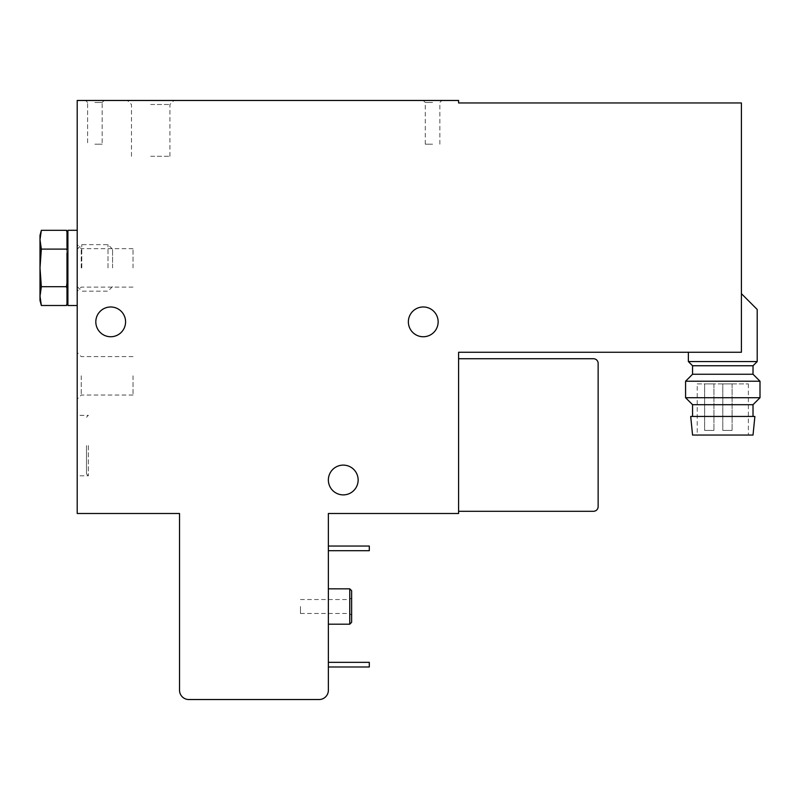 <?xml version="1.0" encoding="UTF-8"?>
<svg xmlns="http://www.w3.org/2000/svg" width="800" height="800" viewBox="0 0 800 800"><rect width="100%" height="100%" fill="white"/><g stroke="black" fill="none" stroke-linecap="round" stroke-linejoin="round"><path stroke-width="0.6" stroke-dasharray="4 3" d="M688.37 361.56L757.21 361.56M741.4 352.26L688.37 352.26L741.4 352.26L741.4 102.96L458.6 102.96L458.6 100.47L77.21 100.47L77.21 513.49L179.53 513.49L179.53 690.23A9.3 9.3 0 0 0 188.84 699.53L319.07 699.53A9.3 9.3 0 0 0 328.37 690.23L328.37 513.49L458.6 513.49L458.6 352.26L741.4 352.26L741.4 293.66L741.4 352.26M757.21 309.47L741.4 293.66M458.6 358.73L458.6 511.29L593.49 511.29A4.65 4.65 0 0 0 598.14 506.64L598.14 363.38A4.65 4.65 0 0 0 593.49 358.73L458.6 358.73L458.6 511.29M328.37 550.7L328.37 546.05L328.37 550.7L369.3 550.7L369.3 546.05L328.37 546.05M328.37 606.51L328.37 624.19L328.37 606.51M328.37 666.98L328.37 662.33L328.37 666.98L369.3 666.98L369.3 662.33L328.37 662.33M432.56 100.47L423.26 100.47L432.56 100.47M94.88 100.47L104.19 100.47L94.88 100.47M150.7 100.47L127.44 100.47L150.7 100.47M77.21 445.58L77.21 475.81L77.21 445.58M77.21 375.81L77.21 399.07L77.21 375.81M77.21 267.91L77.21 230.3L77.21 267.91M438.14 321.86A14.88 14.88 0 0 1 415.81 334.75A14.88 14.88 0 0 1 415.81 308.97A14.88 14.88 0 0 1 438.14 321.86M358.14 480A14.88 14.88 0 0 1 335.81 492.89A14.88 14.88 0 0 1 335.81 467.11A14.88 14.88 0 0 1 358.14 480M125.58 321.86A14.88 14.88 0 0 1 103.26 334.75A14.88 14.88 0 0 1 103.26 308.97A14.88 14.88 0 0 1 125.58 321.86M349.77 624.19L349.77 588.84M351.63 622.33L351.63 590.7M351.63 606.51L351.63 615.35L351.63 606.51M300.47 606.51L300.47 613.49L300.47 606.51M349.77 606.51L349.77 613.49L349.77 606.51M150.7 104.49L169.93 104.49L150.7 104.49M150.7 156.28L169.93 156.28L150.7 156.28M81.24 267.91L81.24 248.68L81.24 267.91M133.02 267.91L133.02 248.68L133.02 267.91M133.02 375.81L133.02 395.04L133.02 375.81M81.24 375.81L81.24 395.04L81.24 375.81M94.88 102.48L102.17 102.48L94.88 102.48M94.88 144.19L102.17 144.19L94.88 144.19M432.56 102.48L425.27 102.48L432.56 102.48M432.56 144.19L425.27 144.19L432.56 144.19M692.56 365.75L753.02 365.75M692.56 374.25L753.02 374.25M685.58 381.22L760 381.22M685.58 397.72L760 397.72M692.56 404.69L753.02 404.69M722.79 416.45L692.56 416.45L722.79 416.45M690.7 416.45L754.88 416.45M692.56 435.05L753.02 435.05M697.21 435.05L748.37 435.05L697.21 435.05L697.21 383.89L748.37 383.89L697.21 383.89M86.51 445.58L86.51 473.95L86.51 445.58M88.37 445.58L88.37 475.81L88.37 445.58M704.65 383.89L713.95 383.89L704.65 383.89L704.65 430.4L713.95 430.4L704.65 430.4L713.95 430.4L704.65 430.4L704.65 383.89L713.95 383.89L704.65 383.89M722.79 383.89L732.09 383.89L722.79 383.89L722.79 430.4L732.09 430.4L722.79 430.4L732.09 430.4L722.79 430.4L722.79 383.89L732.09 383.89L722.79 383.89M66.98 303.72L66.5 305.5M66.5 286.7L66.98 288.64L66.98 282.83L66.5 286.7L41.35 286.7L40 267.91L41.35 249.11L40 239.71L41.35 230.31M66.5 249.11L66.98 252.99L66.98 247.17L66.5 249.11L41.35 249.11M66.5 230.31L66.98 232.09M67.91 267.91L67.91 232.09L67.91 267.91M66.98 303.56L66.98 288.64M66.98 282.83L66.98 252.99M66.98 247.17L66.98 232.25M67.91 305.51L67.91 230.3M81.77 267.91L81.77 244.65L81.77 267.91M108 267.91L108 244.65L108 267.91M112.56 267.91L112.56 249.21L112.56 267.91M40 300.47L41.35 286.7M40 296.1L40 235.35M300.47 613.49L349.77 613.49L351.63 615.35M300.47 599.53L349.77 599.53L351.63 597.67M169.93 156.28L169.93 104.49L173.95 100.47M131.47 156.28L131.47 104.49L127.44 100.47M133.02 248.68L81.24 248.68L77.21 244.65M133.02 287.13L81.24 287.13L77.21 291.16M133.02 356.59L81.24 356.59L77.21 352.56M133.02 395.04L81.24 395.04L77.21 399.07M102.17 102.48L104.19 100.47L102.17 102.48L102.17 144.19L102.17 102.48M87.6 102.48L85.58 100.47L87.6 102.48L87.6 144.19L87.6 102.48M439.85 144.19L439.85 102.48L441.86 100.47M425.27 144.19L425.27 102.48L423.26 100.47M86.51 473.95L88.37 475.81L77.21 475.81M86.51 417.21L88.37 415.35L77.21 415.35M748.37 383.89L748.37 435.05M713.95 383.89L713.95 430.4L713.95 383.89M732.09 383.89L732.09 430.4L732.09 383.89M77.21 286.6L81.77 291.16L108 291.16L112.56 286.6M77.21 249.21L81.77 244.65L108 244.65L112.56 249.21"/><path stroke-width="1.2" d="M741.4 293.66L757.21 309.47L757.21 361.56L688.37 361.56L688.37 352.26M741.4 352.26L741.4 102.96L458.6 102.96L458.6 100.47L77.21 100.47L77.21 513.49L179.53 513.49L179.53 690.23A9.3 9.3 0 0 0 188.84 699.53L319.07 699.53A9.3 9.3 0 0 0 328.37 690.23L328.37 513.49L458.6 513.49L458.6 352.26L741.4 352.26M438.14 321.86A14.88 14.88 0 0 1 415.81 334.75A14.88 14.88 0 0 1 415.81 308.97A14.88 14.88 0 0 1 438.14 321.86M358.14 480A14.88 14.88 0 0 1 335.81 492.89A14.88 14.88 0 0 1 335.81 467.11A14.88 14.88 0 0 1 358.14 480M125.58 321.86A14.88 14.88 0 0 1 103.26 334.75A14.88 14.88 0 0 1 103.26 308.97A14.88 14.88 0 0 1 125.58 321.86M458.6 511.29L593.49 511.29A4.65 4.65 0 0 0 598.14 506.64L598.14 363.38A4.65 4.65 0 0 0 593.49 358.73L458.6 358.73M328.37 588.84L349.77 588.84L349.77 624.19L328.37 624.19M349.77 588.84L351.63 590.7L351.63 622.33L349.77 624.19M328.37 666.98L369.3 666.98L369.3 662.33L328.37 662.33M328.37 550.7L369.3 550.7L369.3 546.05L328.37 546.05M757.21 361.56L753.02 365.75L692.56 365.75L688.37 361.56M753.02 365.75L753.02 374.25L692.56 374.25L685.58 381.22L685.58 397.72L760 397.72L760 381.22L685.58 381.22M760 397.72L753.02 404.69L692.56 404.69L685.58 397.72M722.79 416.45L690.7 416.45L692.56 435.05L753.02 435.05L754.88 416.45L722.79 416.45M66.5 286.7L66.98 282.83L66.98 288.64L66.5 286.7L41.35 286.7L40 296.1L41.35 305.5L40 296.1L40 300.47L41.35 305.5L66.5 305.5L66.98 303.56L66.5 305.5M66.98 252.99L66.98 282.83M66.5 230.31L66.98 232.25L66.5 230.31L41.35 230.31L40 239.71L41.35 249.11L40 267.91L41.35 286.7M66.98 288.64L66.98 303.56M66.98 232.25L66.98 247.17M77.21 230.3L67.91 230.3L67.91 305.51L77.21 305.51M66.5 249.11L41.35 249.11M41.35 230.31L40 235.35L40 296.1M692.56 365.75L692.56 374.25M753.02 374.25L760 381.22M692.56 404.69L692.56 416.45M753.02 404.69L753.02 416.45M66.98 303.72L67.91 303.72M66.98 232.09L67.91 232.09"/></g></svg>
